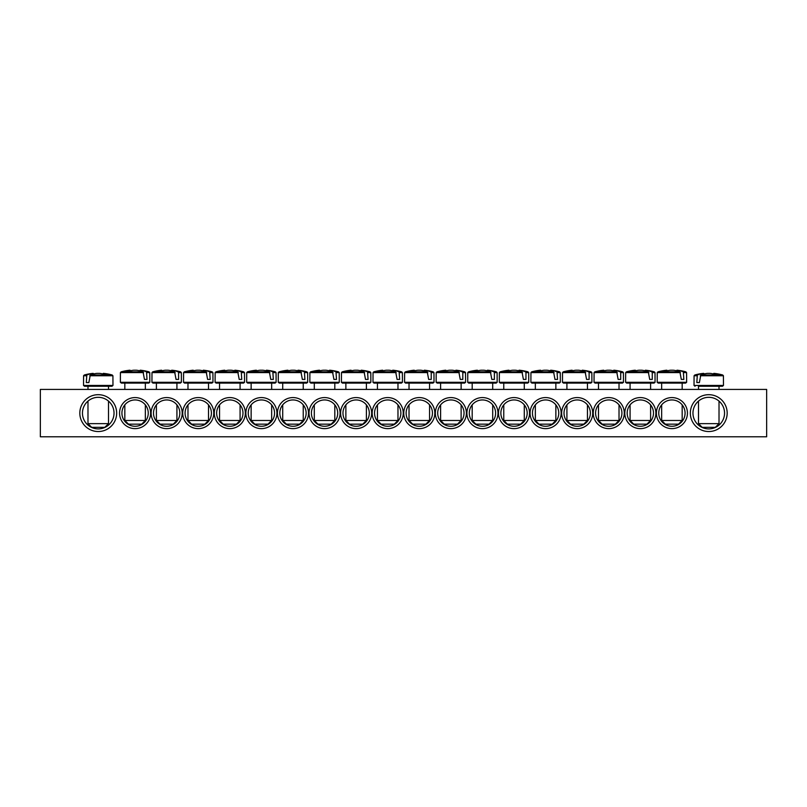 <?xml version="1.0" encoding="UTF-8"?>
<svg xmlns="http://www.w3.org/2000/svg" width="807" height="807" viewBox="0 0 807 807"><rect width="100%" height="100%" fill="white"/><g stroke="black" fill="none" stroke-linecap="round" stroke-linejoin="round"><path stroke-width="1.21" d="M658.754 413.103A13.154 13.154 0 0 1 678.495 401.715A13.154 13.154 0 0 1 678.495 424.502A13.154 13.154 0 0 1 658.754 413.103M656.394 413.103A15.525 15.525 0 0 0 679.676 426.55A15.525 15.525 0 0 0 679.676 399.657A15.525 15.525 0 0 0 656.394 413.103M766.65 389.428L40.35 389.428L40.35 436.789L766.65 436.789L766.65 389.428M624.81 413.103A15.525 15.525 0 0 0 648.102 426.55A15.525 15.525 0 0 0 648.102 399.657A15.525 15.525 0 0 0 624.81 413.103M561.652 413.103A15.525 15.525 0 0 0 584.944 426.55A15.525 15.525 0 0 0 584.944 399.657A15.525 15.525 0 0 0 561.652 413.103M498.494 413.103A15.525 15.525 0 0 0 521.786 426.55A15.525 15.525 0 0 0 521.786 399.657A15.525 15.525 0 0 0 498.494 413.103M435.346 413.103A15.525 15.525 0 0 0 458.628 426.55A15.525 15.525 0 0 0 458.628 399.657A15.525 15.525 0 0 0 435.346 413.103M150.606 413.103A15.525 15.525 0 0 0 127.324 399.657A15.525 15.525 0 0 0 127.324 426.55A15.525 15.525 0 0 0 150.606 413.103M213.764 413.103A15.525 15.525 0 0 0 190.482 399.657A15.525 15.525 0 0 0 190.482 426.55A15.525 15.525 0 0 0 213.764 413.103M276.922 413.103A15.525 15.525 0 0 0 253.63 399.657A15.525 15.525 0 0 0 253.63 426.55A15.525 15.525 0 0 0 276.922 413.103M340.08 413.103A15.525 15.525 0 0 0 316.788 399.657A15.525 15.525 0 0 0 316.788 426.55A15.525 15.525 0 0 0 340.08 413.103M403.238 413.103A15.525 15.525 0 0 0 379.946 399.657A15.525 15.525 0 0 0 379.946 426.55A15.525 15.525 0 0 0 403.238 413.103M116.662 413.103A18.42 18.42 0 0 0 89.032 397.155A18.42 18.42 0 0 0 89.032 429.062A18.42 18.42 0 0 0 116.662 413.103M727.178 413.103A18.42 18.42 0 0 0 699.548 397.155A18.42 18.42 0 0 0 699.548 429.062A18.42 18.42 0 0 0 727.178 413.103M371.654 413.103A15.525 15.525 0 0 0 348.372 399.657A15.525 15.525 0 0 0 348.372 426.55A15.525 15.525 0 0 0 371.654 413.103M308.506 413.103A15.525 15.525 0 0 0 285.214 399.657A15.525 15.525 0 0 0 285.214 426.55A15.525 15.525 0 0 0 308.506 413.103M245.348 413.103A15.525 15.525 0 0 0 222.056 399.657A15.525 15.525 0 0 0 222.056 426.55A15.525 15.525 0 0 0 245.348 413.103M182.19 413.103A15.525 15.525 0 0 0 158.898 399.657A15.525 15.525 0 0 0 158.898 426.55A15.525 15.525 0 0 0 182.19 413.103M403.762 413.103A15.525 15.525 0 0 0 427.054 426.55A15.525 15.525 0 0 0 427.054 399.657A15.525 15.525 0 0 0 403.762 413.103M466.92 413.103A15.525 15.525 0 0 0 490.212 426.55A15.525 15.525 0 0 0 490.212 399.657A15.525 15.525 0 0 0 466.92 413.103M530.078 413.103A15.525 15.525 0 0 0 553.37 426.55A15.525 15.525 0 0 0 553.37 399.657A15.525 15.525 0 0 0 530.078 413.103M593.236 413.103A15.525 15.525 0 0 0 616.518 426.55A15.525 15.525 0 0 0 616.518 399.657A15.525 15.525 0 0 0 593.236 413.103M627.18 413.103A13.154 13.154 0 0 1 646.911 401.715A13.154 13.154 0 0 1 646.911 424.502A13.154 13.154 0 0 1 627.18 413.103M595.596 413.103A13.154 13.154 0 0 1 615.337 401.715A13.154 13.154 0 0 1 615.337 424.502A13.154 13.154 0 0 1 595.596 413.103M564.022 413.103A13.154 13.154 0 0 1 583.764 401.715A13.154 13.154 0 0 1 583.764 424.502A13.154 13.154 0 0 1 564.022 413.103M532.449 413.103A13.154 13.154 0 0 1 552.18 401.715A13.154 13.154 0 0 1 552.18 424.502A13.154 13.154 0 0 1 532.449 413.103M500.865 413.103A13.154 13.154 0 0 1 520.606 401.715A13.154 13.154 0 0 1 520.606 424.502A13.154 13.154 0 0 1 500.865 413.103M469.291 413.103A13.154 13.154 0 0 1 489.022 401.715A13.154 13.154 0 0 1 489.022 424.502A13.154 13.154 0 0 1 469.291 413.103M437.707 413.103A13.154 13.154 0 0 1 457.448 401.715A13.154 13.154 0 0 1 457.448 424.502A13.154 13.154 0 0 1 437.707 413.103M406.133 413.103A13.154 13.154 0 0 1 425.864 401.715A13.154 13.154 0 0 1 425.864 424.502A13.154 13.154 0 0 1 406.133 413.103M148.246 413.103A13.154 13.154 0 0 1 128.505 424.502A13.154 13.154 0 0 1 128.505 401.715A13.154 13.154 0 0 1 148.246 413.103M179.82 413.103A13.154 13.154 0 0 1 160.089 424.502A13.154 13.154 0 0 1 160.089 401.715A13.154 13.154 0 0 1 179.82 413.103M211.404 413.103A13.154 13.154 0 0 1 191.662 424.502A13.154 13.154 0 0 1 191.662 401.715A13.154 13.154 0 0 1 211.404 413.103M242.978 413.103A13.154 13.154 0 0 1 223.236 424.502A13.154 13.154 0 0 1 223.236 401.715A13.154 13.154 0 0 1 242.978 413.103M274.551 413.103A13.154 13.154 0 0 1 254.82 424.502A13.154 13.154 0 0 1 254.82 401.715A13.154 13.154 0 0 1 274.551 413.103M306.135 413.103A13.154 13.154 0 0 1 286.394 424.502A13.154 13.154 0 0 1 286.394 401.715A13.154 13.154 0 0 1 306.135 413.103M337.709 413.103A13.154 13.154 0 0 1 317.978 424.502A13.154 13.154 0 0 1 317.978 401.715A13.154 13.154 0 0 1 337.709 413.103M369.293 413.103A13.154 13.154 0 0 1 349.552 424.502A13.154 13.154 0 0 1 349.552 401.715A13.154 13.154 0 0 1 369.293 413.103M400.867 413.103A13.154 13.154 0 0 1 381.136 424.502A13.154 13.154 0 0 1 381.136 401.715A13.154 13.154 0 0 1 400.867 413.103M724.545 413.103A15.787 15.787 0 0 1 700.859 426.782A15.787 15.787 0 0 1 700.859 399.435A15.787 15.787 0 0 1 724.545 413.103M114.029 413.103A15.787 15.787 0 0 1 90.354 426.782A15.787 15.787 0 0 1 90.354 399.435A15.787 15.787 0 0 1 114.029 413.103M87.983 389.428L87.983 386.26L84.543 386.26L111.941 386.26L112.97 385.453L83.525 385.453L84.543 386.26M89.708 375.749L112.919 375.749L112.173 374.983L90.293 374.983L88.861 382.579L86.309 382.579L86.803 374.983L84.321 374.983L83.575 375.749L86.309 375.749M112.173 374.983A52.626 52.626 0 0 0 103.457 373.369L103.286 373.369A52.596 37.051 97.1 0 1 107.593 374.266A52.273 36.819 97.1 0 0 104.012 374.266A52.596 37.051 -97.1 0 0 99.594 373.369L96.89 373.369A52.596 37.051 97.1 0 0 90.293 374.983M86.803 374.983A52.596 37.051 -97.1 0 1 93.209 373.369L93.027 373.369A52.626 52.626 0 0 0 84.321 374.983M88.861 382.579L86.309 382.579M93.319 374.034L93.209 373.369L93.319 374.034M108.511 423.635L87.983 423.635L91.665 427.317L104.819 427.317L108.511 423.635L108.511 401.109M103.286 373.369L103.165 374.034M698.489 389.428L698.489 386.26L722.457 386.26L719.017 386.26L719.017 389.428M700.224 375.749L723.425 375.749L722.679 374.983L700.809 374.983L699.376 382.579L696.824 382.579L697.319 374.983L694.827 374.983L694.081 375.749L696.824 375.749M697.319 374.983A52.596 37.051 -97.1 0 1 703.714 373.369L703.543 373.369A52.626 52.626 0 0 0 694.827 374.983M722.679 374.983A52.626 52.626 0 0 0 713.973 373.369L713.792 373.369A52.596 37.051 97.1 0 1 718.099 374.266A52.273 36.819 97.1 0 0 714.528 374.266A52.596 37.051 -97.1 0 0 710.11 373.369L707.406 373.369A52.596 37.051 97.1 0 0 700.809 374.983M716.011 423.635L698.489 423.635L702.181 427.317L715.335 427.317L719.017 423.635L716.011 423.635M703.835 374.034L703.714 373.369L703.835 374.034M713.792 373.369L713.681 374.034M699.376 382.579L696.824 382.579M374.014 383.103L401.412 383.103L402.431 382.296L372.985 382.296L374.014 383.103M399.647 372.592L402.38 372.592L401.634 371.825L399.152 371.825L399.647 379.421L397.094 379.421L395.662 371.825L373.782 371.825L373.036 372.592L396.247 372.592M395.662 371.825A52.596 37.051 -97.1 0 0 389.065 370.211L386.361 370.211A52.596 37.051 97.1 0 0 381.943 371.109A52.273 36.819 -97.1 0 0 378.362 371.109A52.596 37.051 -97.1 0 1 382.669 370.211L382.498 370.211A52.626 52.626 0 0 0 373.782 371.825M401.634 371.825A52.626 52.626 0 0 0 392.928 370.211L392.747 370.211A52.596 37.051 97.1 0 1 399.152 371.825M397.972 420.477L377.444 420.477L381.136 424.159L394.29 424.159L397.972 420.477L397.972 404.872M392.636 370.877L392.747 370.211L392.636 370.877M382.79 370.877L382.669 370.211M399.647 379.421L397.094 379.421M342.44 383.103L369.828 383.103L370.857 382.296L341.411 382.296L342.44 383.103M368.063 372.592L370.806 372.592L370.06 371.825L367.568 371.825L368.063 379.421L365.51 379.421L364.078 371.825L342.208 371.825L341.462 372.592L364.673 372.592M364.078 371.825A52.596 37.051 -97.1 0 0 357.481 370.211L354.787 370.211A52.596 37.051 97.1 0 0 350.369 371.109A52.273 36.819 -97.1 0 0 346.788 371.109A52.596 37.051 -97.1 0 1 351.095 370.211L350.914 370.211A52.626 52.626 0 0 0 342.208 371.825M370.06 371.825A52.626 52.626 0 0 0 361.354 370.211L361.173 370.211A52.596 37.051 97.1 0 1 367.568 371.825M366.398 420.477L345.87 420.477L349.552 424.159L362.716 424.159L366.398 420.477L366.398 404.872M361.062 370.877L361.173 370.211L361.062 370.877M351.206 370.877L351.095 370.211M368.063 379.421L365.51 379.421M310.856 383.103L338.254 383.103L339.273 382.296L309.838 382.296L310.856 383.103M336.489 372.592L339.222 372.592L338.476 371.825L335.994 371.825L336.489 379.421L333.937 379.421L332.504 371.825L310.624 371.825L309.888 372.592L333.089 372.592M332.504 371.825A52.596 37.051 -97.1 0 0 325.907 370.211L323.203 370.211A52.596 37.051 97.1 0 0 318.785 371.109A52.273 36.819 -97.1 0 0 315.204 371.109A52.596 37.051 -97.1 0 1 319.511 370.211L319.34 370.211A52.626 52.626 0 0 0 310.624 371.825M338.476 371.825A52.626 52.626 0 0 0 329.77 370.211L329.599 370.211A52.596 37.051 97.1 0 1 335.994 371.825M334.814 420.477L314.296 420.477L317.978 424.159L331.132 424.159L334.814 420.477L334.814 404.872M329.478 370.877L329.599 370.211L329.478 370.877M319.633 370.877L319.511 370.211M336.489 379.421L333.937 379.421M279.283 383.103L306.67 383.103L307.699 382.296L278.254 382.296L279.283 383.103M303.24 389.428L303.24 383.103L282.712 383.103L282.712 389.428M304.905 372.592L307.649 372.592L306.902 371.825L304.41 371.825L304.905 379.421L302.363 379.421L300.92 371.825L279.051 371.825L278.304 372.592L301.515 372.592M300.92 371.825A52.596 37.051 -97.1 0 0 294.323 370.211L291.63 370.211A52.596 37.051 97.1 0 0 287.211 371.109A52.273 36.819 -97.1 0 0 283.63 371.109A52.596 37.051 -97.1 0 1 287.938 370.211L287.756 370.211A52.626 52.626 0 0 0 279.051 371.825M306.902 371.825A52.626 52.626 0 0 0 298.197 370.211L298.015 370.211A52.596 37.051 97.1 0 1 304.41 371.825M303.24 420.477L282.712 420.477L286.394 424.159L299.558 424.159L303.24 420.477L303.24 404.872M297.904 370.877L298.015 370.211L297.904 370.877M288.049 370.877L287.938 370.211M304.905 379.421L302.363 379.421M247.699 383.103L275.096 383.103L276.115 382.296L246.68 382.296L247.699 383.103M273.331 372.592L276.065 372.592L275.328 371.825L272.837 371.825L273.331 379.421L270.779 379.421L269.346 371.825L247.467 371.825L246.73 372.592L269.931 372.592M269.346 371.825A52.596 37.051 -97.1 0 0 262.749 370.211L260.046 370.211A52.596 37.051 97.1 0 0 255.627 371.109A52.273 36.819 -97.1 0 0 252.046 371.109A52.596 37.051 -97.1 0 1 256.354 370.211L256.182 370.211A52.626 52.626 0 0 0 247.467 371.825M275.328 371.825A52.626 52.626 0 0 0 266.613 370.211L266.441 370.211A52.596 37.051 97.1 0 1 272.837 371.825M271.656 420.477L251.138 420.477L254.82 424.159L267.974 424.159L271.656 420.477L271.656 404.872M266.32 370.877L266.441 370.211L266.32 370.877M256.475 370.877L256.354 370.211M273.331 379.421L270.779 379.421M216.125 383.103L243.512 383.103L244.541 382.296L215.096 382.296L216.125 383.103M240.083 389.428L240.083 383.103L219.554 383.103L219.554 389.428M241.747 372.592L244.491 372.592L243.744 371.825L241.253 371.825L241.747 379.421L239.205 379.421L237.762 371.825L215.893 371.825L215.146 372.592L238.358 372.592M237.762 371.825A52.596 37.051 -97.1 0 0 231.165 370.211L228.472 370.211A52.596 37.051 97.1 0 0 224.053 371.109A52.273 36.819 -97.1 0 0 220.472 371.109A52.596 37.051 -97.1 0 1 224.78 370.211L224.598 370.211A52.626 52.626 0 0 0 215.893 371.825M243.744 371.825A52.626 52.626 0 0 0 235.039 370.211L234.857 370.211A52.596 37.051 97.1 0 1 241.253 371.825M240.083 420.477L219.554 420.477L223.236 424.159L236.401 424.159L240.083 420.477L240.083 404.872M234.746 370.877L234.857 370.211L234.746 370.877M224.891 370.877L224.78 370.211M241.747 379.421L239.205 379.421M184.541 383.103L211.938 383.103L212.967 382.296L183.522 382.296L184.541 383.103M210.173 372.592L212.917 372.592L212.17 371.825L209.679 371.825L210.173 379.421L207.621 379.421L206.189 371.825L184.319 371.825L183.572 372.592L206.774 372.592M206.189 371.825A52.596 37.051 -97.1 0 0 199.591 370.211L196.888 370.211A52.596 37.051 97.1 0 0 192.47 371.109A52.273 36.819 -97.1 0 0 188.899 371.109A52.596 37.051 -97.1 0 1 193.206 370.211L193.024 370.211A52.626 52.626 0 0 0 184.319 371.825M212.17 371.825A52.626 52.626 0 0 0 203.455 370.211L203.283 370.211A52.596 37.051 97.1 0 1 209.679 371.825M208.509 420.477L187.981 420.477L191.662 424.159L204.817 424.159L208.509 420.477L208.509 404.872M203.162 370.877L203.283 370.211L203.162 370.877M193.317 370.877L193.206 370.211M210.173 379.421L207.621 379.421M181.333 372.592L180.586 371.825L178.095 371.825L178.599 372.592L181.333 372.592L181.383 382.296L151.938 382.296L152.967 383.103L180.354 383.103L176.925 383.103L176.925 389.428M178.599 372.592L178.599 379.421L176.047 379.421L174.615 371.825L152.735 371.825L151.988 372.592L175.2 372.592M174.615 371.825A52.596 37.051 -97.1 0 0 168.017 370.211L165.314 370.211A52.596 37.051 97.1 0 0 160.896 371.109A52.273 36.819 -97.1 0 0 157.315 371.109A52.596 37.051 -97.1 0 1 161.622 370.211L161.45 370.211A52.626 52.626 0 0 0 152.735 371.825M180.586 371.825A52.626 52.626 0 0 0 171.881 370.211L171.699 370.211A52.596 37.051 97.1 0 1 178.095 371.825M176.925 420.477L156.397 420.477L160.089 424.159L173.243 424.159L176.925 420.477L176.925 404.872M171.588 370.877L171.699 370.211L171.588 370.877M161.733 370.877L161.622 370.211M178.599 379.421L176.047 379.421M121.393 383.103L148.781 383.103L149.809 382.296L120.364 382.296L121.393 383.103M145.351 389.428L145.351 383.103L124.823 383.103L124.823 389.428M147.015 372.592L149.759 372.592L149.013 371.825L146.521 371.825L147.015 379.421L144.463 379.421L143.031 371.825L121.161 371.825L120.414 372.592L143.626 372.592M143.031 371.825A52.596 37.051 -97.1 0 0 136.433 370.211L133.73 370.211A52.596 37.051 97.1 0 0 129.312 371.109A52.273 36.819 -97.1 0 0 125.741 371.109A52.596 37.051 -97.1 0 1 130.048 370.211L129.866 370.211A52.626 52.626 0 0 0 121.161 371.825M149.013 371.825A52.626 52.626 0 0 0 140.307 370.211L140.125 370.211A52.596 37.051 97.1 0 1 146.521 371.825M145.351 420.477L124.823 420.477L128.505 424.159L141.659 424.159L145.351 420.477L145.351 404.872M140.015 370.877L140.125 370.211L140.015 370.877M130.159 370.877L130.048 370.211M147.015 379.421L144.463 379.421M433.964 372.592L433.218 371.825L430.726 371.825L431.22 372.592L433.964 372.592L434.015 382.296L404.569 382.296L405.588 383.103L432.986 383.103L429.556 383.103L429.556 389.428M431.22 372.592L431.22 379.421L428.668 379.421L427.236 371.825L405.366 371.825L404.62 372.592L427.831 372.592M427.236 371.825A52.596 37.051 -97.1 0 0 420.639 370.211L417.935 370.211A52.596 37.051 97.1 0 0 413.517 371.109A52.273 36.819 -97.1 0 0 409.946 371.109A52.596 37.051 -97.1 0 1 414.253 370.211L414.072 370.211A52.626 52.626 0 0 0 405.366 371.825M433.218 371.825A52.626 52.626 0 0 0 424.502 370.211L424.331 370.211A52.596 37.051 97.1 0 1 430.726 371.825M429.556 420.477L409.028 420.477L412.71 424.159L425.864 424.159L429.556 420.477L429.556 404.872M424.21 370.877L424.331 370.211L424.21 370.877M414.364 370.877L414.253 370.211M431.22 379.421L428.668 379.421M465.538 372.592L464.792 371.825L462.3 371.825L462.794 372.592L465.538 372.592L465.589 382.296L436.143 382.296L437.172 383.103L464.56 383.103L461.13 383.103L461.13 389.428M462.794 372.592L462.804 379.421L460.252 379.421L458.81 371.825L436.94 371.825L436.194 372.592L459.405 372.592M458.81 371.825A52.596 37.051 -97.1 0 0 452.213 370.211L449.519 370.211A52.596 37.051 97.1 0 0 445.101 371.109A52.273 36.819 -97.1 0 0 441.52 371.109A52.596 37.051 -97.1 0 1 445.827 370.211L445.646 370.211A52.626 52.626 0 0 0 436.94 371.825M464.792 371.825A52.626 52.626 0 0 0 456.086 370.211L455.905 370.211A52.596 37.051 97.1 0 1 462.3 371.825M461.13 420.477L440.602 420.477L444.284 424.159L457.448 424.159L461.13 420.477L461.13 404.872M455.794 370.877L455.905 370.211L455.794 370.877M445.938 370.877L445.827 370.211M462.804 379.421L460.252 379.421M497.112 372.592L496.376 371.825L493.884 371.825L494.378 372.592L497.112 372.592L497.162 382.296L467.727 382.296L468.746 383.103L496.144 383.103L472.186 383.103L472.186 389.428M494.378 372.592L494.378 379.421L491.826 379.421L490.394 371.825L468.524 371.825L467.778 372.592L490.979 372.592M490.394 371.825A52.596 37.051 -97.1 0 0 483.797 370.211L481.093 370.211A52.596 37.051 97.1 0 0 476.675 371.109A52.273 36.819 -97.1 0 0 473.104 371.109A52.596 37.051 -97.1 0 1 477.401 370.211L477.23 370.211A52.626 52.626 0 0 0 468.524 371.825M496.376 371.825A52.626 52.626 0 0 0 487.66 370.211L487.489 370.211A52.596 37.051 97.1 0 1 493.884 371.825M492.704 420.477L472.186 420.477L475.868 424.159L489.022 424.159L492.704 420.477L492.704 404.872M487.367 370.877L487.489 370.211L487.367 370.877M477.522 370.877L477.401 370.211M494.378 379.421L491.826 379.421M528.696 372.592L527.949 371.825L525.458 371.825L525.952 372.592L528.696 372.592L528.746 382.296L499.301 382.296L500.33 383.103L527.717 383.103L524.288 383.103L524.288 389.428M525.952 372.592L525.952 379.421L523.41 379.421L521.968 371.825L500.098 371.825L499.351 372.592L522.563 372.592M521.968 371.825A52.596 37.051 -97.1 0 0 515.37 370.211L512.677 370.211A52.596 37.051 97.1 0 0 508.259 371.109A52.273 36.819 -97.1 0 0 504.678 371.109A52.596 37.051 -97.1 0 1 508.985 370.211L508.803 370.211A52.626 52.626 0 0 0 500.098 371.825M527.949 371.825A52.626 52.626 0 0 0 519.244 370.211L519.062 370.211A52.596 37.051 97.1 0 1 525.458 371.825M524.288 420.477L503.76 420.477L507.442 424.159L520.606 424.159L524.288 420.477L524.288 404.872M518.951 370.877L519.062 370.211L518.951 370.877M509.096 370.877L508.985 370.211M525.952 379.421L523.41 379.421M531.904 383.103L559.301 383.103L560.32 382.296L530.885 382.296L531.904 383.103M555.862 389.428L555.862 383.103L535.344 383.103L535.344 389.428M557.536 372.592L560.27 372.592L559.533 371.825L557.042 371.825L557.536 379.421L554.984 379.421L553.552 371.825L531.672 371.825L530.935 372.592L554.137 372.592M553.552 371.825A52.596 37.051 -97.1 0 0 546.954 370.211L544.251 370.211A52.596 37.051 97.1 0 0 539.833 371.109A52.273 36.819 -97.1 0 0 536.252 371.109A52.596 37.051 -97.1 0 1 540.559 370.211L540.387 370.211A52.626 52.626 0 0 0 531.672 371.825M559.533 371.825A52.626 52.626 0 0 0 550.818 370.211L550.646 370.211A52.596 37.051 97.1 0 1 557.042 371.825M555.862 420.477L535.344 420.477L539.026 424.159L552.18 424.159L555.862 420.477L555.862 404.872M550.525 370.877L550.646 370.211L550.525 370.877M540.68 370.877L540.559 370.211M557.536 379.421L554.984 379.421M591.854 372.592L591.107 371.825L588.616 371.825L589.11 372.592L591.854 372.592L591.904 382.296L562.459 382.296L563.488 383.103L590.875 383.103L587.446 383.103L587.446 389.428M589.11 372.592L589.11 379.421L586.568 379.421L585.125 371.825L563.256 371.825L562.509 372.592L585.721 372.592M585.125 371.825A52.596 37.051 -97.1 0 0 578.528 370.211L575.835 370.211A52.596 37.051 97.1 0 0 571.417 371.109A52.273 36.819 -97.1 0 0 567.835 371.109A52.596 37.051 -97.1 0 1 572.143 370.211L571.961 370.211A52.626 52.626 0 0 0 563.256 371.825M591.107 371.825A52.626 52.626 0 0 0 582.402 370.211L582.22 370.211A52.596 37.051 97.1 0 1 588.616 371.825M587.446 420.477L566.918 420.477L570.599 424.159L583.764 424.159L587.446 420.477L587.446 404.872M582.109 370.877L582.22 370.211L582.109 370.877M572.254 370.877L572.143 370.211M589.11 379.421L586.568 379.421M623.428 372.592L622.681 371.825L620.2 371.825L620.694 372.592L623.428 372.592L623.478 382.296L594.033 382.296L595.062 383.103L622.459 383.103L619.019 383.103L619.019 389.428M620.694 372.592L620.694 379.421L618.142 379.421L616.709 371.825L594.83 371.825L594.083 372.592L617.294 372.592M616.709 371.825A52.596 37.051 -97.1 0 0 610.112 370.211L607.409 370.211A52.596 37.051 97.1 0 0 602.99 371.109A52.273 36.819 -97.1 0 0 599.409 371.109A52.596 37.051 -97.1 0 1 603.717 370.211L603.545 370.211A52.626 52.626 0 0 0 594.83 371.825M622.681 371.825A52.626 52.626 0 0 0 613.976 370.211L613.794 370.211A52.596 37.051 97.1 0 1 620.2 371.825M619.019 420.477L598.491 420.477L602.183 424.159L615.337 424.159L619.019 420.477L619.019 404.872M613.683 370.877L613.794 370.211L613.683 370.877M603.838 370.877L603.717 370.211M620.694 379.421L618.142 379.421M655.012 372.592L654.265 371.825L651.774 371.825L652.268 372.592L655.012 372.592L655.062 382.296L625.617 382.296L626.646 383.103L654.033 383.103L650.603 383.103L650.603 389.428M652.268 372.592L652.268 379.421L649.716 379.421L648.283 371.825L626.414 371.825L625.667 372.592L648.878 372.592M648.283 371.825A52.596 37.051 -97.1 0 0 641.686 370.211L638.983 370.211A52.596 37.051 97.1 0 0 634.564 371.109A52.273 36.819 -97.1 0 0 630.993 371.109A52.596 37.051 -97.1 0 1 635.301 370.211L635.119 370.211A52.626 52.626 0 0 0 626.414 371.825M654.265 371.825A52.626 52.626 0 0 0 645.55 370.211L645.378 370.211A52.596 37.051 97.1 0 1 651.774 371.825M650.603 420.477L630.075 420.477L633.757 424.159L646.911 424.159L650.603 420.477L650.603 404.872M645.267 370.877L645.378 370.211L645.267 370.877M635.412 370.877L635.301 370.211M652.268 379.421L649.716 379.421M682.177 389.428L682.177 383.103L658.219 383.103L685.607 383.103L686.636 382.296L657.191 382.296L658.219 383.103M683.842 372.592L686.586 372.592L685.839 371.825L683.347 371.825L683.852 379.421L681.3 379.421L679.867 371.825L657.987 371.825L657.241 372.592L680.452 372.592M679.867 371.825A52.596 37.051 -97.1 0 0 673.27 370.211L670.567 370.211A52.596 37.051 97.1 0 0 666.148 371.109A52.273 36.819 -97.1 0 0 662.567 371.109A52.596 37.051 -97.1 0 1 666.875 370.211L666.693 370.211A52.626 52.626 0 0 0 657.987 371.825M685.839 371.825A52.626 52.626 0 0 0 677.134 370.211L676.952 370.211A52.596 37.051 97.1 0 1 683.347 371.825M682.177 420.477L661.649 420.477L665.341 424.159L678.495 424.159L682.177 420.477L682.177 404.872M676.841 370.877L676.952 370.211L676.841 370.877M666.986 370.877L666.875 370.211M683.852 379.421L681.3 379.421M723.425 375.749L723.476 385.453L694.03 385.453L695.059 386.26M83.575 375.749L83.525 385.453M112.919 375.749L112.97 385.453M87.983 401.109L87.983 423.635M108.511 386.26L108.511 389.428M723.476 385.453L722.457 386.26M694.081 375.749L694.03 385.453M698.489 401.109L698.489 423.635M719.017 401.109L719.017 423.635M402.38 372.592L402.431 382.296M373.036 372.592L372.985 382.296M377.444 383.103L377.444 389.428M377.444 404.872L377.444 420.477M397.972 383.103L397.972 389.428M370.806 372.592L370.857 382.296M341.462 372.592L341.411 382.296M345.87 383.103L345.87 389.428M345.87 404.872L345.87 420.477M366.398 383.103L366.398 389.428M339.222 372.592L339.273 382.296M309.888 372.592L309.838 382.296M314.296 383.103L314.296 389.428M314.296 404.872L314.296 420.477M334.814 383.103L334.814 389.428M307.649 372.592L307.699 382.296M278.304 372.592L278.254 382.296M282.712 404.872L282.712 420.477M276.065 372.592L276.115 382.296M246.73 372.592L246.68 382.296M251.138 383.103L251.138 389.428M251.138 404.872L251.138 420.477M271.656 383.103L271.656 389.428M244.491 372.592L244.541 382.296M215.146 372.592L215.096 382.296M219.554 404.872L219.554 420.477M212.917 372.592L212.967 382.296M183.572 372.592L183.522 382.296M187.981 383.103L187.981 389.428M187.981 404.872L187.981 420.477M208.509 383.103L208.509 389.428M181.383 382.296L180.354 383.103M151.988 372.592L151.938 382.296M156.397 383.103L156.397 389.428M156.397 404.872L156.397 420.477M149.759 372.592L149.809 382.296M120.414 372.592L120.364 382.296M124.823 404.872L124.823 420.477M434.015 382.296L432.986 383.103M404.62 372.592L404.569 382.296M409.028 383.103L409.028 389.428M409.028 404.872L409.028 420.477M465.589 382.296L464.56 383.103M436.194 372.592L436.143 382.296M440.602 383.103L440.602 389.428M440.602 404.872L440.602 420.477M497.162 382.296L496.144 383.103M467.778 372.592L467.727 382.296M472.186 404.872L472.186 420.477M492.704 383.103L492.704 389.428M528.746 382.296L527.717 383.103M499.351 372.592L499.301 382.296M503.76 383.103L503.76 389.428M503.76 404.872L503.76 420.477M560.27 372.592L560.32 382.296M530.935 372.592L530.885 382.296M535.344 404.872L535.344 420.477M591.904 382.296L590.875 383.103M562.509 372.592L562.459 382.296M566.918 383.103L566.918 389.428M566.918 404.872L566.918 420.477M623.478 382.296L622.459 383.103M594.083 372.592L594.033 382.296M598.491 383.103L598.491 389.428M598.491 404.872L598.491 420.477M655.062 382.296L654.033 383.103M625.667 372.592L625.617 382.296M630.075 383.103L630.075 389.428M630.075 404.872L630.075 420.477M686.586 372.592L686.636 382.296M657.241 372.592L657.191 382.296M661.649 383.103L661.649 389.428M661.649 404.872L661.649 420.477"/></g></svg>
